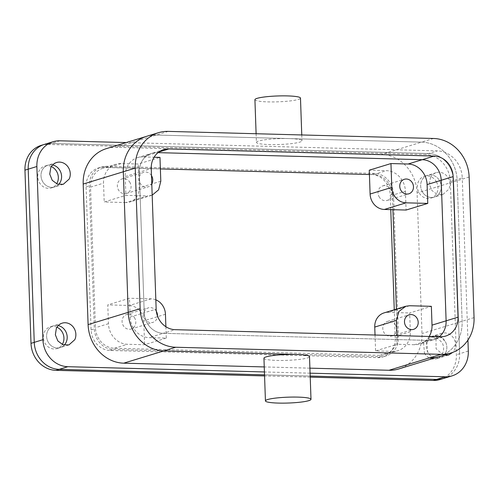 <?xml version="1.0" encoding="UTF-8"?>
<svg xmlns="http://www.w3.org/2000/svg" width="499" height="499" viewBox="0 0 499 499"><rect width="100%" height="100%" fill="white"/><g stroke="black" fill="none" stroke-linecap="round" stroke-linejoin="round"><path stroke-width="0.37" stroke-dasharray="2.5 1.87" d="M392.913 209.692L392.407 195.203L405.419 191.223A20.259 18.114 73 0 0 386.426 170.652L369.272 170.19M405.419 191.223L406.08 210.048M379.028 196.631A7.597 6.793 73 0 0 387.149 200.442A7.597 6.793 73 0 0 390.823 189.732A7.597 6.793 73 0 0 382.702 185.915A7.597 6.793 73 0 0 379.028 196.631M158.882 152.002L156.911 152.607A20.259 18.114 73 0 0 151.684 153.312A20.259 18.114 73 0 1 156.911 152.607L158.052 152.638L156.911 152.607L142.814 156.923L154.091 157.222M121.132 163.56L108.115 167.539A20.259 18.114 73 0 0 102.888 168.244L115.899 164.265A20.259 18.114 73 0 1 121.132 163.56L138.279 164.015L159.967 157.378M108.115 167.539L160.372 168.936M369.422 174.525L373.414 174.631L386.426 170.652M392.407 195.203A20.259 18.114 73 0 0 373.414 174.631M102.888 168.244A20.259 18.114 73 0 0 90.525 187.131L95.434 327.693A20.259 18.114 73 0 0 114.427 348.258L379.72 355.35A20.259 18.114 73 0 0 384.954 354.646A20.259 18.114 73 0 0 397.316 335.765L396.387 309.118M379.72 355.35L392.738 351.371A20.259 18.114 73 0 0 397.965 350.666A20.259 18.114 73 0 0 410.328 331.779L409.673 312.954L431.361 306.317M142.814 156.923A20.259 18.114 73 0 0 137.587 157.628A20.259 18.114 73 0 0 125.224 176.509L125.879 195.34L147.604 195.92L125.916 202.557A15.195 13.585 73 0 0 129.84 202.026A15.195 13.585 73 0 0 139.115 187.861L138.279 164.015M152.176 195.171L147.604 195.92M151.49 175.604A7.597 6.793 73 0 0 143.668 172.305A7.597 6.793 73 0 0 139.994 183.021A7.597 6.793 73 0 0 148.116 186.838A7.597 6.793 73 0 0 151.777 183.844M125.916 202.557L104.191 201.976L125.879 195.34M115.899 164.265A20.259 18.114 73 0 0 103.536 183.152L104.191 201.976M130.102 182.759A7.597 6.793 73 0 0 121.981 178.941A7.597 6.793 73 0 0 118.313 189.657A7.597 6.793 73 0 0 126.428 193.475A7.597 6.793 73 0 0 130.102 182.759M440.155 379.508A26.59 23.777 73 0 0 456.385 354.727L450.335 181.536L453.591 180.538A26.59 23.777 73 0 0 428.653 153.542L51.297 143.45A26.59 23.777 73 0 0 44.436 144.379A26.59 23.777 73 0 1 51.297 143.45L428.653 153.542A26.59 23.777 73 0 1 453.591 180.538L459.635 353.729L453.591 180.538L462.261 177.881A26.59 23.777 -107 0 0 437.33 150.885L126.216 142.571M443.405 378.516A26.59 23.777 73 0 0 459.635 353.729A26.59 23.777 73 0 1 443.405 378.516M264.526 374.843L310.185 376.065L264.526 374.843M445.769 352.5A11.396 10.192 73 0 0 444.297 339.944A11.396 10.192 73 0 0 433.213 335.946A11.396 10.192 73 0 0 427.325 341.185A11.396 10.192 73 0 0 428.803 353.741A11.396 10.192 73 0 0 439.881 357.739A11.396 10.192 73 0 0 443.873 355.269A11.396 10.192 73 0 1 439.881 357.739A11.396 10.192 73 0 1 427.705 352.013L426.882 342.295L433.213 335.946L440.093 336.501L445.389 341.665A11.396 10.192 73 0 1 444.029 355.107A11.396 10.192 73 0 0 445.769 352.5M58.252 325.604A11.396 10.192 73 0 0 53.568 325.791A11.396 10.192 73 0 0 47.679 331.037A11.396 10.192 73 0 0 49.158 343.593A11.396 10.192 73 0 0 60.236 347.591A11.396 10.192 73 0 0 64.228 345.121A11.396 10.192 73 0 1 60.236 347.591A11.396 10.192 73 0 1 48.06 341.865A11.396 10.192 73 0 1 53.568 325.791A11.396 10.192 73 0 1 58.252 325.604M440.162 191.859A11.396 10.192 73 0 0 438.683 179.303A11.396 10.192 73 0 0 427.606 175.305A11.396 10.192 73 0 0 421.717 180.544A11.396 10.192 73 0 0 423.189 193.101A11.396 10.192 73 0 0 434.273 197.099A11.396 10.192 73 0 0 440.162 191.859M52.645 164.963A11.396 10.192 73 0 0 47.96 165.157A11.396 10.192 73 0 0 42.072 170.396A11.396 10.192 73 0 0 43.544 182.952A11.396 10.192 73 0 0 54.628 186.95A11.396 10.192 73 0 0 58.62 184.48A11.396 10.192 73 0 1 54.628 186.95A11.396 10.192 73 0 1 42.452 181.224A11.396 10.192 73 0 1 47.96 165.157A11.396 10.192 73 0 1 52.645 164.963M433.519 138.479L421.593 142.128A37.986 33.969 73 0 1 457.215 180.694L462.124 321.256A37.986 33.969 73 0 1 438.933 356.666A37.986 33.969 73 0 0 462.124 321.256L457.215 180.694A37.986 33.969 73 0 0 421.593 142.128L156.299 135.036A37.986 33.969 73 0 0 146.494 136.364A37.986 33.969 73 0 1 156.299 135.036L421.593 142.128L381.473 154.409A37.986 33.969 -107 0 1 417.095 192.976L422.004 333.538A37.986 33.969 -107 0 1 398.813 368.942M429.171 336.469A20.259 18.114 73 0 1 419.653 344.029A20.259 18.114 73 0 1 414.42 344.734L428.516 340.418A20.259 18.114 73 0 0 433.743 339.713A20.259 18.114 73 0 0 439.307 336.738A20.259 18.114 73 0 1 433.743 339.713L445.676 336.064M440.449 336.769L428.516 340.418L163.223 333.326L149.126 337.642L166.279 338.097L144.591 344.734L127.438 344.279A20.259 18.114 73 0 1 108.445 323.708L107.784 304.883L129.472 298.246L130.127 317.071A20.259 18.114 73 0 0 149.126 337.642M137.587 157.628L151.684 153.312A20.259 18.114 73 0 0 139.315 172.199L144.223 312.754A20.259 18.114 73 0 0 163.223 333.326L175.149 329.677M409.635 305.737L387.948 312.374A15.195 13.585 73 0 0 384.024 312.904M387.948 312.374L409.673 312.954M392.738 351.371L375.585 350.909L397.266 344.273L396.967 335.609M375.03 335.022L375.585 350.909M395.551 325.273A7.597 6.793 73 0 0 387.436 321.456A7.597 6.793 73 0 0 383.762 332.172A7.597 6.793 73 0 0 391.883 335.983A7.597 6.793 73 0 0 395.551 325.273M414.42 344.734L397.266 344.273M467.931 340.087L462.261 177.881M310.085 373.171L264.426 371.955M443.648 355.219L436.082 348.745L436.001 338.528A11.396 10.192 -107 0 1 441.889 333.288A11.396 10.192 -107 0 1 452.967 337.287A11.396 10.192 -107 0 1 454.446 349.843L452.793 352.35M430.394 177.893A11.396 10.192 -107 0 1 436.276 172.648A11.396 10.192 -107 0 1 447.36 176.646A11.396 10.192 -107 0 1 448.832 189.202L442.95 194.442L436.956 194.261L431.866 190.443L429.402 184.293L430.394 177.893M106.374 148.64A37.986 33.969 -107 0 1 116.18 147.317L381.473 154.409M256.442 142.521A22.792 2.932 -2 0 1 256.405 142.365A22.792 2.932 -2 0 1 288.946 138.585A22.792 2.932 -2 0 1 301.932 140.618A22.792 2.932 -2 0 1 301.964 140.774A22.792 2.932 -2 0 1 279.889 144.479A22.792 2.932 -2 0 1 256.442 142.521M309.904 368.156L264.252 366.933M263.946 358.226A22.792 2.932 178 0 0 263.983 358.382A22.792 2.932 178 0 0 287.43 360.34A22.792 2.932 178 0 0 309.505 356.635M155.831 299.824A15.195 13.585 73 0 0 151.197 298.826L129.472 298.246M165.88 326.726L166.279 338.097M156.343 311.345A7.597 6.793 73 0 0 148.403 307.846A7.597 6.793 73 0 0 144.729 318.562A7.597 6.793 73 0 0 152.85 322.379A7.597 6.793 73 0 0 157.484 315.967M151.197 298.826L129.509 305.463L107.784 304.883M129.509 305.463C137.88 306.579 142.627 311.725 143.762 320.894L144.591 344.734M134.836 318.3A7.597 6.793 73 0 0 126.715 314.482A7.597 6.793 73 0 0 123.041 325.198A7.597 6.793 73 0 0 131.162 329.016A7.597 6.793 73 0 0 134.836 318.3M254.92 99.694A22.792 2.932 178 0 0 254.958 99.85A22.792 2.932 178 0 0 278.398 101.808A22.792 2.932 178 0 0 300.479 98.103M163.61 149.663L151.684 153.312A20.259 18.114 73 0 0 139.315 172.199L144.223 312.754A20.259 18.114 73 0 0 163.223 333.326L428.516 340.418A20.259 18.114 73 0 0 433.743 339.713L419.653 344.029M424.449 353.011A11.396 10.192 73 0 0 436.631 358.737A11.396 10.192 73 0 0 442.139 342.663L436.837 337.499L429.957 336.937L423.626 343.293L424.449 353.011M422.098 191.373A11.396 10.192 73 0 0 434.273 197.099A11.396 10.192 73 0 0 439.781 181.031A11.396 10.192 73 0 0 427.606 175.305A11.396 10.192 73 0 0 422.098 191.373M393.511 193.98A20.259 18.114 73 0 0 374.512 173.409L106.929 166.254A20.259 18.114 73 0 0 101.702 166.959A20.259 18.114 73 0 0 89.333 185.846L94.33 328.916A20.259 18.114 73 0 0 113.329 349.487L380.912 356.642A20.259 18.114 73 0 0 386.139 355.93A20.259 18.114 73 0 0 398.508 337.05L393.511 193.98L390.255 194.972A20.259 18.114 73 0 0 371.256 174.407L374.512 173.409M59.974 140.799L48.041 144.448A26.59 23.777 73 0 0 41.18 145.377M48.041 144.448L425.404 154.54L437.33 150.885M450.335 181.536A26.59 23.777 73 0 0 425.404 154.54M310.222 377.144L264.564 375.928M51.366 166.604A11.396 10.192 73 0 0 44.704 166.148A11.396 10.192 73 0 0 39.196 182.222A11.396 10.192 73 0 0 51.372 187.942A11.396 10.192 73 0 0 56.643 183.838M436.525 182.023A11.396 10.192 73 0 0 424.35 176.303A11.396 10.192 73 0 0 418.842 192.371A11.396 10.192 73 0 0 431.017 198.097A11.396 10.192 73 0 0 436.525 182.023M56.973 327.244A11.396 10.192 73 0 0 50.312 326.789A11.396 10.192 73 0 0 44.804 342.863A11.396 10.192 73 0 0 56.986 348.583A11.396 10.192 73 0 0 62.25 344.478M398.508 337.05L395.252 338.041A20.259 18.114 73 0 1 382.883 356.928A20.259 18.114 73 0 1 377.656 357.633L110.073 350.479A20.259 18.114 73 0 1 91.08 329.914L86.084 186.844A20.259 18.114 73 0 1 98.446 167.957A20.259 18.114 73 0 1 103.68 167.252L371.256 174.407M395.252 338.041L394.266 309.773M390.767 209.636L390.255 194.972M410.328 331.779L397.316 335.765M160.803 181.224L139.115 187.861M90.525 187.131L103.536 183.152M125.224 176.509L151.247 168.55M108.445 323.708L95.434 327.693M130.127 317.071L156.156 309.106M468.311 351.071L456.385 354.727M114.427 348.258L127.438 344.279M168.225 131.387L116.18 147.317M474.05 317.607L422.004 333.538M469.141 177.045L417.095 192.976M165.45 314.251L143.762 320.894M377.656 357.633L380.912 356.642M110.073 350.479L113.329 349.487M91.08 329.914L94.33 328.916M86.084 186.844L89.333 185.846M103.68 167.252L106.929 166.254M387.149 200.442L408.837 193.805M382.702 185.915L404.39 179.278M384.954 354.646L397.965 350.666M151.528 195.39L129.84 202.026M121.981 178.941L143.668 172.305M126.428 193.475L148.116 186.838M441.889 333.288L429.957 336.937M448.557 355.082L436.631 358.737M62.244 323.14L50.312 326.789M68.912 344.934L56.986 348.583M436.276 172.648L424.35 176.303M442.95 194.448L431.017 198.097M56.63 162.499L44.704 166.148M63.304 184.293L51.372 187.942M387.436 321.456L409.124 314.819M391.883 335.983L413.571 329.346M256.106 133.738L256.405 142.365M301.764 134.955L301.964 140.774M126.715 314.482L148.403 307.846M131.162 329.016L152.85 322.379M382.883 356.928L386.139 355.93M98.446 167.957L101.702 166.959"/><path stroke-width="0.75" d="M370.102 194.036A15.195 13.585 73 0 0 384.355 209.461L406.08 210.048L427.768 203.411L427.107 184.586A20.259 18.114 73 0 0 408.113 164.015L390.96 163.553L391.79 187.399L370.102 194.036L369.272 170.19L390.96 163.553M427.768 203.411L406.036 202.825A15.195 13.585 -107 0 1 391.79 187.399M154.091 157.222L159.967 157.378L160.803 181.224L158.595 189.838L152.176 195.171M160.372 168.936L369.422 174.525M158.882 152.002L168.843 148.958L434.136 156.05L422.21 159.699A20.259 18.114 73 0 1 441.203 180.27L446.112 320.826A20.259 18.114 73 0 1 439.307 336.738A20.259 18.114 73 0 0 446.112 320.826L441.203 180.27A20.259 18.114 73 0 0 422.21 159.699L158.052 152.638L422.21 159.699L408.113 164.015M396.387 309.118L392.913 209.692M429.171 336.469A20.259 18.114 73 0 0 432.015 325.142L431.361 306.317L409.635 305.737L405.712 306.267L384.024 312.904A15.195 13.585 73 0 0 374.749 327.07L375.03 335.022M400.716 189.994A7.597 6.793 73 0 0 408.837 193.805A7.597 6.793 73 0 0 412.511 183.096A7.597 6.793 73 0 0 404.39 179.278A7.597 6.793 73 0 0 400.716 189.994M151.777 183.844A7.597 6.793 73 0 0 151.79 176.122A7.597 6.793 73 0 0 151.49 175.604M467.931 340.087L468.311 351.071A26.59 23.777 -107 0 1 452.082 375.859L440.155 379.508A26.59 23.777 73 0 1 433.288 380.438L436.544 379.44A26.59 23.777 73 0 0 443.405 378.516A26.59 23.777 73 0 1 436.544 379.44L310.185 376.065L436.544 379.44L445.22 376.789L310.085 373.171M264.564 375.928L55.932 370.345L59.188 369.354L264.526 374.843L59.188 369.354A26.59 23.777 73 0 1 34.25 342.358L28.206 169.167L34.25 342.358A26.59 23.777 73 0 0 59.188 369.354L67.858 366.696A26.59 23.777 -107 0 1 42.926 339.7L36.876 166.51A26.59 23.777 -107 0 1 53.112 141.722A26.59 23.777 -107 0 1 59.974 140.799L126.216 142.571M42.926 339.7L31 343.349L24.95 170.159A26.59 23.777 73 0 1 41.18 145.377L44.436 144.379A26.59 23.777 73 0 0 28.206 169.167A26.59 23.777 73 0 1 44.436 144.379L53.112 141.722M66.124 342.345A11.396 10.192 73 0 0 58.252 325.604A11.396 10.192 73 0 1 65.743 331.517A11.396 10.192 73 0 1 64.228 345.121A11.396 10.192 73 0 0 66.124 342.345M60.516 181.711A11.396 10.192 73 0 0 52.645 164.963A11.396 10.192 73 0 1 60.136 170.876A11.396 10.192 73 0 1 58.62 184.48A11.396 10.192 73 0 0 60.516 181.711M158.426 132.709L146.494 136.364A37.986 33.969 73 0 0 123.309 171.768L128.218 312.33A37.986 33.969 73 0 0 163.834 350.897L123.715 363.178A37.986 33.969 -107 0 1 88.098 324.606L83.19 184.05A37.986 33.969 -107 0 1 106.374 148.64L146.494 136.364A37.986 33.969 73 0 0 123.309 171.768L128.218 312.33A37.986 33.969 73 0 0 163.834 350.897L175.767 347.248A37.986 33.969 73 0 1 140.144 308.681L135.235 168.119A37.986 33.969 73 0 1 158.426 132.709A37.986 33.969 73 0 1 168.225 131.387L433.519 138.479A37.986 33.969 73 0 1 469.141 177.045L474.05 317.607A37.986 33.969 73 0 1 450.859 353.018A37.986 33.969 73 0 1 441.06 354.34L175.767 347.248M310.996 399.306L309.505 356.635A22.792 2.932 178 0 0 309.467 356.479A22.792 2.932 178 0 0 296.487 354.446L163.834 350.897L296.487 354.446A22.792 2.932 178 0 0 263.946 358.226L265.437 400.897A22.792 2.932 178 0 0 265.474 401.046A22.792 2.932 178 0 0 288.921 403.011A22.792 2.932 178 0 0 310.996 399.306A22.792 2.932 178 0 0 310.958 399.15A22.792 2.932 178 0 0 287.511 397.192A22.792 2.932 178 0 0 265.437 400.897M450.859 353.018L438.933 356.666A37.986 33.969 73 0 1 429.134 357.989A37.986 33.969 73 0 0 438.933 356.666L398.813 368.942A37.986 33.969 -107 0 1 389.014 370.27L309.904 368.156M405.712 306.267L398.838 311.513L396.437 320.433L396.967 335.609M417.239 318.636A7.597 6.793 73 0 0 409.124 314.819A7.597 6.793 73 0 0 405.45 325.529A7.597 6.793 73 0 0 413.571 329.346A7.597 6.793 73 0 0 417.239 318.636M452.082 375.859A26.59 23.777 -107 0 1 445.22 376.789M264.426 371.955L67.858 366.696M452.793 352.35L448.557 355.082L443.648 355.219M56.356 328.379A11.396 10.192 -107 0 1 62.244 323.14A11.396 10.192 -107 0 1 73.322 327.138A11.396 10.192 -107 0 1 74.8 339.694L68.912 344.934L62.924 344.747L57.834 340.936L55.364 334.785L56.356 328.379M50.748 167.739A11.396 10.192 -107 0 1 56.63 162.499A11.396 10.192 -107 0 1 67.714 166.498A11.396 10.192 -107 0 1 69.186 179.054L63.298 184.293L57.31 184.106L52.22 180.295L49.757 174.145L50.748 167.739M264.252 366.933L123.715 363.178M155.831 299.824A15.195 13.585 73 0 1 165.45 314.251L165.88 326.726M157.484 315.967A7.597 6.793 73 0 0 156.518 311.663A7.597 6.793 73 0 0 156.343 311.345M301.764 134.955L300.479 98.103A22.792 2.932 178 0 0 300.442 97.954A22.792 2.932 178 0 0 276.995 95.989A22.792 2.932 178 0 0 254.92 99.694L256.106 133.738M168.843 148.958A20.259 18.114 73 0 0 163.61 149.663A20.259 18.114 73 0 0 151.247 168.55L156.156 309.106A20.259 18.114 73 0 0 175.149 329.677L440.449 336.769A20.259 18.114 73 0 0 445.676 336.064A20.259 18.114 73 0 0 458.038 317.177L453.129 176.621A20.259 18.114 73 0 0 434.136 156.05M433.288 380.438L310.222 377.144M31 343.349A26.59 23.777 73 0 0 55.932 370.345M56.643 183.838A11.396 10.192 73 0 0 56.88 171.874A11.396 10.192 73 0 0 51.366 166.604M62.25 344.478A11.396 10.192 73 0 0 62.494 332.515A11.396 10.192 73 0 0 56.973 327.244M394.266 309.773L390.767 209.636M406.036 202.825L384.355 209.461M458.038 317.177L432.015 325.142M453.129 176.621L427.107 184.586M36.876 166.51L24.95 170.159M135.235 168.119L83.19 184.05M140.144 308.681L88.098 324.606M441.06 354.34L389.014 370.27M396.437 320.433L374.749 327.07"/></g></svg>

